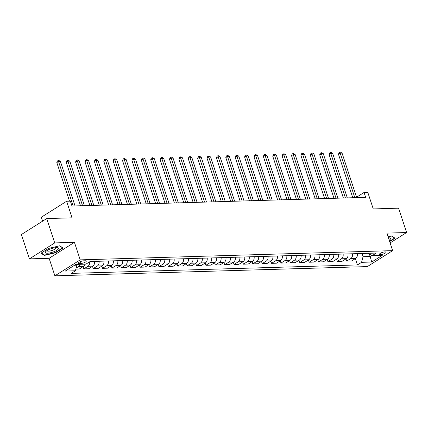 <?xml version="1.0" encoding="UTF-8"?>
<svg xmlns="http://www.w3.org/2000/svg" width="428" height="428" viewBox="0 0 428 428"><rect width="100%" height="100%" fill="white"/><g stroke="black" fill="none" stroke-linecap="round" stroke-linejoin="round"><path stroke-width="0.64" d="M384.927 251.894A3.408 0.926 161.8 0 0 381.295 252.836A3.408 0.926 161.8 0 0 379.502 254.339A3.408 0.926 161.8 0 0 380.551 254.655A3.408 0.926 161.8 0 0 384.184 253.708A3.408 0.926 161.8 0 0 385.976 252.21A3.408 0.926 161.8 0 0 384.927 251.894M54.88 275.819L367.331 266.596L392.647 250.637L80.202 259.866L54.88 275.819L49.118 258.293L74.435 242.334L54.72 242.917L29.404 258.876L49.118 258.293M29.404 258.876L21.4 234.533L46.716 218.574L72.064 217.825L66.624 201.267L41.307 217.226L42.602 221.169M390.111 242.922L406.6 232.527L398.596 208.179L373.248 208.928L367.802 192.375L364.051 192.488L356.556 197.206M54.72 242.917L46.716 218.574M66.624 201.267L70.379 201.16L71.979 206.029L365.651 197.356L364.051 192.488M79.362 263.504L81.015 263.455A3.301 0.899 161.8 0 0 84.535 262.541A3.301 0.899 161.8 0 0 86.269 261.091A3.301 0.899 161.8 0 0 85.258 260.78L83.604 260.834A3.301 0.899 161.8 0 0 80.084 261.749A3.301 0.899 161.8 0 0 78.345 263.199A3.301 0.899 161.8 0 0 79.362 263.504L78.982 262.353M74.558 265.221L76.874 265.157L75.419 270.774L71.278 273.385L357.439 264.937L355.352 258.603M75.419 270.774L65.275 271.074L75.815 264.434L85.953 264.135L90.094 261.524L376.255 253.071L372.114 255.682L382.252 255.382L371.718 262.027L361.574 262.327L357.439 264.937M74.435 242.334L80.202 259.866M406.6 232.527L386.885 233.11L392.647 250.637M372.114 255.682L368.032 253.317M369.423 254.232L370.166 256.495L371.761 255.489M76.628 264.408L76.874 265.157M361.976 253.494L363.035 256.704L370.166 256.495L371.718 262.027M80.106 264.306A4.259 3.023 88.3 0 1 78.581 266.553L76.109 268.11M357.396 253.633A4.259 3.023 88.3 0 1 355.727 258.368L351.586 260.978L346.701 261.123L345.968 258.881M348.007 253.906A4.259 3.023 88.3 0 1 346.338 258.646L342.197 261.257L337.317 261.401L336.579 259.154M338.618 254.184A4.259 3.023 88.3 0 1 336.948 258.924L332.807 261.535L327.928 261.674L327.19 259.432M329.228 254.462A4.259 3.023 88.3 0 1 327.559 259.202L323.418 261.808L318.539 261.952L317.801 259.71M319.839 254.74A4.259 3.023 88.3 0 1 318.17 259.475L314.034 262.086L309.15 262.23L308.411 259.989M310.45 255.018A4.259 3.023 88.3 0 1 308.781 259.753L304.645 262.364L299.76 262.508L299.022 260.267M301.061 255.291A4.259 3.023 88.3 0 1 299.397 260.031L295.256 262.642L290.371 262.787L289.638 260.545M291.677 255.57A4.259 3.023 88.3 0 1 290.007 260.31L285.867 262.92L280.987 263.065L280.249 260.818M282.287 255.848A4.259 3.023 88.3 0 1 280.618 260.588L276.477 263.193L271.598 263.338L270.86 261.096M272.898 256.126A4.259 3.023 88.3 0 1 271.229 260.866L267.088 263.471L262.209 263.616L261.471 261.374M263.509 256.404A4.259 3.023 88.3 0 1 261.84 261.139L257.699 263.75L252.82 263.894L252.081 261.652M254.12 256.682A4.259 3.023 88.3 0 1 252.45 261.417L248.315 264.028L243.43 264.172L242.692 261.931M244.73 256.955A4.259 3.023 88.3 0 1 243.067 261.695L238.926 264.306L234.041 264.451L233.303 262.204M235.341 257.233A4.259 3.023 88.3 0 1 233.677 261.973L229.536 264.584L224.652 264.729L223.919 262.482M225.957 257.512A4.259 3.023 88.3 0 1 224.288 262.252L220.147 264.857L215.268 265.002L214.53 262.76M216.568 257.79A4.259 3.023 88.3 0 1 214.899 262.524L210.758 265.135L205.879 265.28L205.14 263.038M207.179 258.068A4.259 3.023 88.3 0 1 205.51 262.803L201.369 265.414L196.489 265.558L195.751 263.316M197.79 258.341A4.259 3.023 88.3 0 1 196.12 263.081L191.985 265.692L187.1 265.836L186.362 263.594M188.4 258.619A4.259 3.023 88.3 0 1 186.731 263.359L182.596 265.97L177.711 266.114L176.973 263.867M179.011 258.897A4.259 3.023 88.3 0 1 177.347 263.637L173.206 266.243L168.322 266.387L167.583 264.146M169.627 259.175A4.259 3.023 88.3 0 1 167.958 263.916L163.817 266.521L158.932 266.665L158.2 264.424M160.238 259.454A4.259 3.023 88.3 0 1 158.569 264.188L154.428 266.799L149.549 266.944L148.81 264.702M150.849 259.732A4.259 3.023 88.3 0 1 149.179 264.467L145.039 267.077L140.159 267.222L139.421 264.98M141.459 260.005A4.259 3.023 88.3 0 1 139.79 264.745L135.649 267.356L130.77 267.5L130.032 265.253M132.07 260.283A4.259 3.023 88.3 0 1 130.401 265.023L126.265 267.634L121.381 267.778L120.643 265.531M122.681 260.561A4.259 3.023 88.3 0 1 121.012 265.301L116.876 267.907L111.992 268.051L111.253 265.809M113.292 260.839A4.259 3.023 88.3 0 1 111.628 265.574L107.487 268.185L102.602 268.329L101.864 266.088M103.908 261.117A4.259 3.023 88.3 0 1 102.239 265.852L98.098 268.463L93.213 268.607L92.48 266.366M94.518 261.39A4.259 3.023 88.3 0 1 92.849 266.13L88.708 268.741L83.829 268.886L83.091 266.644M84.99 264.162A4.259 3.023 88.3 0 1 83.46 266.409L79.319 269.019L75.847 269.121M89.671 261.792A4.259 3.023 88.3 0 1 87.965 266.275L83.829 268.886M99.023 261.262A4.259 3.023 88.3 0 1 97.354 265.997L93.213 268.607M108.412 260.984A4.259 3.023 88.3 0 1 106.743 265.718L102.602 268.329M117.802 260.706A4.259 3.023 88.3 0 1 116.132 265.446L111.992 268.051M127.191 260.427A4.259 3.023 88.3 0 1 125.522 265.167L121.381 267.778M136.575 260.149A4.259 3.023 88.3 0 1 134.911 264.889L130.77 267.5M145.964 259.876A4.259 3.023 88.3 0 1 144.295 264.611L140.159 267.222M155.353 259.598A4.259 3.023 88.3 0 1 153.684 264.333L149.549 266.944M164.743 259.32A4.259 3.023 88.3 0 1 163.073 264.055L158.932 266.665M174.132 259.042A4.259 3.023 88.3 0 1 172.463 263.782L168.322 266.387M183.521 258.763A4.259 3.023 88.3 0 1 181.852 263.504L177.711 266.114M192.91 258.485A4.259 3.023 88.3 0 1 191.241 263.225L187.1 265.836M202.294 258.212A4.259 3.023 88.3 0 1 200.63 262.947L196.489 265.558M211.683 257.934A4.259 3.023 88.3 0 1 210.014 262.669L205.879 265.28M221.073 257.656A4.259 3.023 88.3 0 1 219.404 262.396L215.268 265.002M230.462 257.378A4.259 3.023 88.3 0 1 228.793 262.118L224.652 264.729M239.851 257.1A4.259 3.023 88.3 0 1 238.182 261.84L234.041 264.451M249.24 256.827A4.259 3.023 88.3 0 1 247.571 261.562L243.43 264.172M258.63 256.549A4.259 3.023 88.3 0 1 256.961 261.283L252.82 263.894M268.014 256.27A4.259 3.023 88.3 0 1 266.35 261.005L262.209 263.616M277.403 255.992A4.259 3.023 88.3 0 1 275.734 260.732L271.598 263.338M286.792 255.714A4.259 3.023 88.3 0 1 285.123 260.454L280.987 263.065M296.181 255.436A4.259 3.023 88.3 0 1 294.512 260.176L290.371 262.787M305.571 255.163A4.259 3.023 88.3 0 1 303.901 259.898L299.76 262.508M314.96 254.885A4.259 3.023 88.3 0 1 313.291 259.619L309.15 262.23M324.344 254.607A4.259 3.023 88.3 0 1 322.68 259.347L318.539 261.952M333.733 254.328A4.259 3.023 88.3 0 1 332.069 259.068L327.928 261.674M343.122 254.05A4.259 3.023 88.3 0 1 341.453 258.79L337.317 261.401M352.512 253.777A4.259 3.023 88.3 0 1 350.842 258.512L346.701 261.123M361.574 262.327L363.035 256.704M44.389 255.409L55.447 252.793L63.077 247.983L59.636 245.795L48.578 248.411L40.954 253.221L44.389 255.409L44.202 254.831M389.667 241.574L395.049 238.182L391.615 235.994L388.105 236.823M55.351 252.483L55.447 252.793M73.161 205.991L58.529 161.479L60.402 161.42L75.039 205.938M69.518 201.181L56.817 162.554L58.529 161.479L58.16 160.516L58.909 160.495L60.402 161.42M56.817 162.554L57.475 160.949L58.16 160.516M82.551 205.713L67.913 161.201L69.791 161.142L84.428 205.659M80.507 205.777L66.206 162.276L67.913 161.201L67.549 160.238L68.298 160.216L69.791 161.142M66.206 162.276L66.864 160.671L67.549 160.238M91.94 205.44L77.302 160.923L79.18 160.869L93.818 205.381M89.896 205.499L75.59 161.998L77.302 160.923L76.938 159.965L77.687 159.938L79.18 160.869M75.59 161.998L76.254 160.393L76.938 159.965M101.329 205.162L86.691 160.644L88.569 160.591L103.207 205.103M99.28 205.221L84.979 161.725L86.691 160.644L86.328 159.687L87.077 159.665L88.569 160.591M84.979 161.725L85.643 160.115L86.328 159.687M110.718 204.884L96.081 160.366L97.959 160.313L112.596 204.83M108.669 204.942L94.369 161.447L96.081 160.366L95.717 159.409L96.466 159.387L97.959 160.313M94.369 161.447L95.032 159.842L95.717 159.409M58.401 248.882A6.923 1.883 161.8 0 0 57.395 247.646A6.923 1.883 161.8 0 0 51.36 248.62A6.923 1.883 161.8 0 0 45.924 251.418A6.923 1.883 161.8 0 0 45.496 251.937A6.923 1.883 161.8 0 0 50.541 252.766A6.923 1.883 161.8 0 0 58.401 248.882M47.053 250.562A4.74 1.289 161.8 0 0 47.069 250.733A4.74 1.289 161.8 0 0 51.285 250.69A4.74 1.289 161.8 0 0 55.988 248.208A4.74 1.289 161.8 0 0 56.073 247.775A4.74 1.289 161.8 0 0 55.982 247.625M59.471 245.838L62.665 247.871L55.282 252.531L44.566 255.067L41.313 252.991M389.213 240.194A6.923 1.883 161.8 0 0 389.373 237.845A6.923 1.883 161.8 0 0 388.426 237.802M391.449 236.031L394.643 238.07L389.566 241.269M120.102 204.605L105.47 160.088L107.348 160.035L121.98 204.552M118.058 204.664L103.758 161.169L105.47 160.088L105.101 159.13L105.855 159.109L107.348 160.035M103.758 161.169L104.416 159.564L105.101 159.13M129.491 204.327L114.859 159.815L116.737 159.756L131.369 204.274M127.448 204.391L113.147 160.891L114.859 159.815L114.49 158.852L115.244 158.831L116.737 159.756M113.147 160.891L113.805 159.286L114.49 158.852M138.881 204.054L124.243 159.537L126.121 159.478L140.759 203.996M136.837 204.113L122.536 160.612L124.243 159.537L123.879 158.579L124.628 158.553L126.121 159.478M122.536 160.612L123.194 159.007L123.879 158.579M148.27 203.776L133.632 159.259L135.51 159.205L150.148 203.717M146.226 203.835L131.926 160.34L133.632 159.259L133.269 158.301L134.018 158.28L135.51 159.205M131.926 160.34L132.584 158.729L133.269 158.301M157.659 203.498L143.022 158.981L144.899 158.927L159.537 203.444M155.615 203.557L141.31 160.061L143.022 158.981L142.658 158.023L143.407 158.002L144.899 158.927M141.31 160.061L141.973 158.456L142.658 158.023M167.048 203.22L152.411 158.702L154.289 158.649L168.926 203.166M164.999 203.279L150.699 159.783L152.411 158.702L152.047 157.745L152.796 157.723L154.289 158.649M150.699 159.783L151.362 158.178L152.047 157.745M176.438 202.942L161.8 158.43L163.678 158.371L178.316 202.888M174.389 203.006L160.088 159.505L161.8 158.43L161.431 157.467L162.185 157.445L163.678 158.371M160.088 159.505L160.751 157.9L161.431 157.467M185.822 202.663L171.189 158.151L173.067 158.093L187.699 202.61M183.778 202.728L169.477 159.227L171.189 158.151L170.82 157.188L171.575 157.167L173.067 158.093M169.477 159.227L170.135 157.622L170.82 157.188M195.211 202.391L180.579 157.873L182.456 157.82L197.089 202.332M193.167 202.449L178.867 158.949L180.579 157.873L180.209 156.916L180.964 156.889L182.456 157.82M178.867 158.949L179.525 157.344L180.209 156.916M204.6 202.112L189.962 157.595L191.84 157.541L206.478 202.053M202.556 202.171L188.256 158.676L189.962 157.595L189.599 156.637L190.348 156.616L191.84 157.541M188.256 158.676L188.914 157.065L189.599 156.637M213.989 201.834L199.352 157.317L201.23 157.263L215.867 201.781M211.946 201.893L197.645 158.397L199.352 157.317L198.988 156.359L199.737 156.338L201.23 157.263M197.645 158.397L198.303 156.792L198.988 156.359M223.379 201.556L208.741 157.039L210.619 156.985L225.256 201.502M221.335 201.615L207.029 158.119L208.741 157.039L208.377 156.081L209.126 156.06L210.619 156.985M207.029 158.119L207.692 156.514L208.377 156.081M232.768 201.278L218.13 156.766L220.008 156.707L234.646 201.224M230.719 201.342L216.418 157.841L218.13 156.766L217.766 155.803L218.515 155.781L220.008 156.707M216.418 157.841L217.082 156.236L217.766 155.803M242.157 201.005L227.519 156.488L229.397 156.429L244.035 200.946M240.108 201.064L225.807 157.563L227.519 156.488L227.15 155.53L227.905 155.503L229.397 156.429M225.807 157.563L226.471 155.958L227.15 155.53M251.541 200.727L236.909 156.209L238.787 156.156L253.419 200.668M249.497 200.786L235.197 157.29L236.909 156.209L236.54 155.252L237.294 155.23L238.787 156.156M235.197 157.29L235.855 155.68L236.54 155.252M260.93 200.448L246.298 155.931L248.176 155.878L262.808 200.395M258.887 200.507L244.586 157.012L246.298 155.931L245.929 154.973L246.683 154.952L248.176 155.878M244.586 157.012L245.244 155.407L245.929 154.973M270.319 200.17L255.682 155.653L257.56 155.599L272.197 200.117M268.276 200.229L253.975 156.734L255.682 155.653L255.318 154.695L256.067 154.674L257.56 155.599M253.975 156.734L254.633 155.129L255.318 154.695M279.709 199.892L265.071 155.38L266.949 155.321L281.587 199.839M277.665 199.956L263.364 156.455L265.071 155.38L264.707 154.417L265.456 154.396L266.949 155.321M263.364 156.455L264.023 154.85L264.707 154.417M289.098 199.614L274.46 155.102L276.338 155.043L290.976 199.56M287.054 199.678L272.748 156.177L274.46 155.102L274.097 154.139L274.846 154.117L276.338 155.043M272.748 156.177L273.412 154.572L274.097 154.139M298.487 199.341L283.85 154.824L285.727 154.77L300.365 199.282M296.438 199.4L282.138 155.899L283.85 154.824L283.486 153.866L284.235 153.839L285.727 154.77M282.138 155.899L282.801 154.294L283.486 153.866M307.876 199.063L293.239 154.545L295.117 154.492L309.754 199.004M305.827 199.122L291.527 155.626L293.239 154.545L292.87 153.588L293.624 153.566L295.117 154.492M291.527 155.626L292.19 154.016L292.87 153.588M317.26 198.785L302.628 154.267L304.506 154.214L319.138 198.731M315.217 198.843L300.916 155.348L302.628 154.267L302.259 153.31L303.013 153.288L304.506 154.214M300.916 155.348L301.574 153.743L302.259 153.31M326.65 198.506L312.017 153.989L313.89 153.936L328.527 198.453M324.606 198.565L310.305 155.07L312.017 153.989L311.648 153.031L312.397 153.01L313.89 153.936M310.305 155.07L310.963 153.465L311.648 153.031M336.039 198.228L321.401 153.716L323.279 153.657L337.917 198.175M333.995 198.292L319.695 154.792L321.401 153.716L321.037 152.753L321.786 152.732L323.279 153.657M319.695 154.792L320.353 153.187L321.037 152.753M345.428 197.955L330.791 153.438L332.668 153.379L347.306 197.897M343.384 198.014L329.084 154.513L330.791 153.438L330.427 152.48L331.176 152.454L332.668 153.379M329.084 154.513L329.742 152.908L330.427 152.48M354.817 197.677L340.18 153.16L342.058 153.106L356.695 197.618M352.774 197.736L338.468 154.241L340.18 153.16L339.816 152.202L340.565 152.181L342.058 153.106M338.468 154.241L339.131 152.63L339.816 152.202M83.46 266.409L78.581 266.553M92.849 266.13L87.965 266.275M102.239 265.852L97.354 265.997M111.628 265.574L106.743 265.718M121.012 265.301L116.132 265.446M130.401 265.023L125.522 265.167M139.79 264.745L134.911 264.889M149.179 264.467L144.295 264.611M158.569 264.188L153.684 264.333M167.958 263.916L163.073 264.055M177.347 263.637L172.463 263.782M186.731 263.359L181.852 263.504M196.12 263.081L191.241 263.225M205.51 262.803L200.63 262.947M214.899 262.524L210.014 262.669M224.288 262.252L219.404 262.396M233.677 261.973L228.793 262.118M243.067 261.695L238.182 261.84M252.45 261.417L247.571 261.562M261.84 261.139L256.961 261.283M271.229 260.866L266.35 261.005M280.618 260.588L275.734 260.732M290.007 260.31L285.123 260.454M299.397 260.031L294.512 260.176M308.781 259.753L303.901 259.898M318.17 259.475L313.291 259.619M327.559 259.202L322.68 259.347M336.948 258.924L332.069 259.068M346.338 258.646L341.453 258.79M355.727 258.368L350.842 258.512M80.405 261.61L81.015 263.455"/></g></svg>
